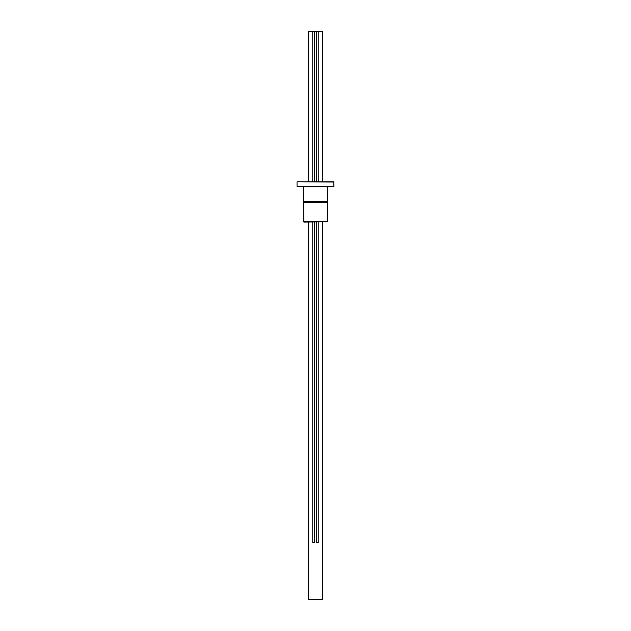 <?xml version="1.0" encoding="UTF-8"?>
<svg xmlns="http://www.w3.org/2000/svg" width="631" height="631" viewBox="0 0 631 631"><rect width="100%" height="100%" fill="white"/><g stroke="black" fill="none" stroke-linecap="round" stroke-linejoin="round"><path stroke-width="0.95" d="M308.401 181.76L308.401 31.55L322.599 31.55L322.599 181.76M318.245 31.55L318.245 181.76M318.245 222.08L318.245 542.66L316.391 542.66L316.391 222.08M316.391 181.76L316.391 31.55M314.609 31.55L314.609 181.76M314.609 222.08L314.609 542.66L312.755 542.66L312.755 222.08M312.755 181.76L312.755 31.55M322.599 222.08L322.599 599.45L308.401 599.45L308.401 222.08M325.825 202.346L305.175 202.346L305.175 201.494L305.175 202.346L305.175 201.494L325.825 201.494L325.825 202.346L325.825 201.494L327.426 201.494L327.426 202.346L325.825 202.346L325.825 201.494M305.175 202.346L303.574 202.346L303.858 222.08L327.426 221.796L303.574 221.796M303.574 186.871L303.574 201.494L305.175 201.494M333.957 186.587L297.043 186.587L333.957 186.587L333.673 181.76L297.327 181.76L333.957 182.043M303.574 201.494L303.574 202.346M327.426 186.871L327.426 201.494M297.043 182.043L297.043 186.587M327.426 202.346L327.426 221.796"/></g></svg>
